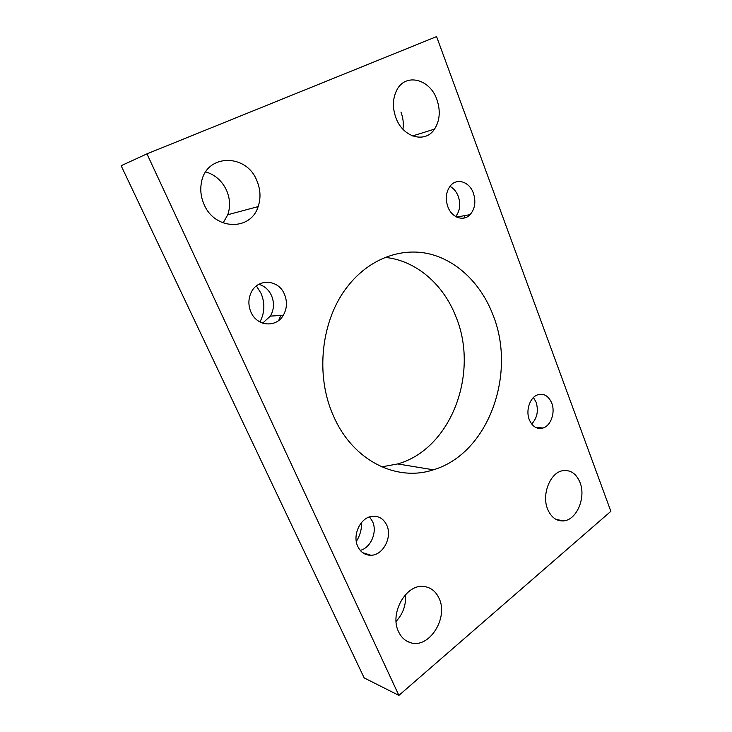 <?xml version="1.0" encoding="UTF-8"?>
<svg xmlns="http://www.w3.org/2000/svg" width="732" height="732" viewBox="0 0 732 732"><rect width="100%" height="100%" fill="white"/><g stroke="black" fill="none" stroke-linecap="round" stroke-linejoin="round"><path stroke-width="1.1" d="M384.977 257.38C416.142 260.418 443.446 284.419 455.88 316.59C479.368 372.762 451.397 448.826 397.696 463.942L381.738 466.87M333.664 416.371C353.034 460.986 396.936 482.059 433.381 469.807C488.4 453.62 516.865 373.814 492.956 314.824C481.244 284.281 457.546 260.674 429.236 253.876C400.971 247.251 369.294 258.762 347.874 286.102C321.119 319.399 314.806 375.434 333.664 416.371M361.626 522.419C361.754 529.291 359.979 535.65 356.301 541.497M256.392 285.938L261.013 293.285C265.13 303.185 264.774 312.738 259.942 321.961M280.832 315.437L278.691 320.46M537.919 427.552L537.471 428.147M464.966 215.565L463.96 218.072M405.501 594.613C406.196 604.916 403.058 613.837 396.094 621.395M398.565 631.725C401.282 637.471 405.29 641.131 410.588 642.705C429.181 648.973 448.716 617.799 439.099 598.401C435.787 591.218 430.626 587.238 423.618 586.469C406.022 583.935 389.287 613.48 398.565 631.725M547.628 509.152C551.141 517.332 556.421 521.239 563.466 520.882C576.66 520.159 586.213 497.577 580.019 482.507C576.249 473.503 570.42 469.569 562.533 470.722C550.116 472.726 541.47 494.631 547.628 509.152M205.738 171.874C215.171 174.765 222.107 180.923 226.554 190.347C230.086 198.61 230.489 206.744 227.771 214.741L223.123 222.949M204.137 204.567C214.988 230.553 250.93 230.919 258.14 206.598C260.967 198.143 260.546 189.524 256.886 180.749C246.455 153.034 205.628 153.564 201.327 183.101C200.074 190.375 201.007 197.53 204.137 204.567M400.953 112.069C403.112 117.788 403.78 123.516 402.948 129.253M395.966 117.953C403.058 137.653 425.374 143.582 434.506 129.134C439.886 120.624 440.673 110.742 436.867 99.488C430.05 79.12 405.793 72.624 396.945 89.816C392.599 98.262 392.27 107.641 395.966 117.953M449.979 186.34C453.684 188.38 456.439 191.702 458.241 196.295C460.821 204.091 459.989 210.853 455.743 216.571M447.856 206.781C451.79 217.779 463.649 221.796 470.109 214.632C475.004 208.821 476.093 201.657 473.366 193.12C469.487 181.792 456.896 177.592 450.4 185.818C446.008 191.692 445.157 198.683 447.856 206.781M533.445 397.531L536.089 402.17C538.688 410.743 537.215 418.027 531.688 424.029M529.3 419.729C532.438 426.747 537.014 429.51 543.025 428.019C550.922 425.722 555.515 412.473 551.763 403.131C548.488 395.692 543.647 392.974 537.242 394.969C529.767 397.76 525.585 410.679 529.3 419.729M258.808 284.291C264.536 285.992 268.772 289.753 271.508 295.563C274.445 302.746 274.07 309.599 270.364 316.114L262.632 323.141M250.985 312.171C256.959 326.445 276.248 327.982 283.293 315.282C287.045 308.62 287.438 301.602 284.455 294.255C278.471 279.002 256.868 278.05 250.765 293.367C248.212 299.58 248.285 305.848 250.985 312.171M369.541 516.929L372.524 521.458C377.575 531.853 370.904 547.792 360.245 550.391M357.811 546.52C360.711 552.349 365.094 555.268 370.959 555.268C383.129 555.341 392.572 537.023 386.743 525.128C383.394 518.375 378.261 515.484 371.325 516.453C360.107 518.155 352.257 535.394 357.811 546.52M436.583 36.6L610.863 511.32L398.894 695.4L146.949 153.857L436.583 36.6M146.949 153.857L121.137 165.725L364.179 677.923L398.894 695.4M433.381 469.807L397.696 463.942M410.588 642.705L406.818 641.131M563.466 520.882L556.036 519.4M258.14 206.598L227.771 214.741M434.506 129.134L412.573 135.942M470.109 214.632L456.695 217.075M543.025 428.019L535.467 427.323M283.293 315.282L270.364 316.114M370.959 555.268L362.706 552.706"/></g></svg>
